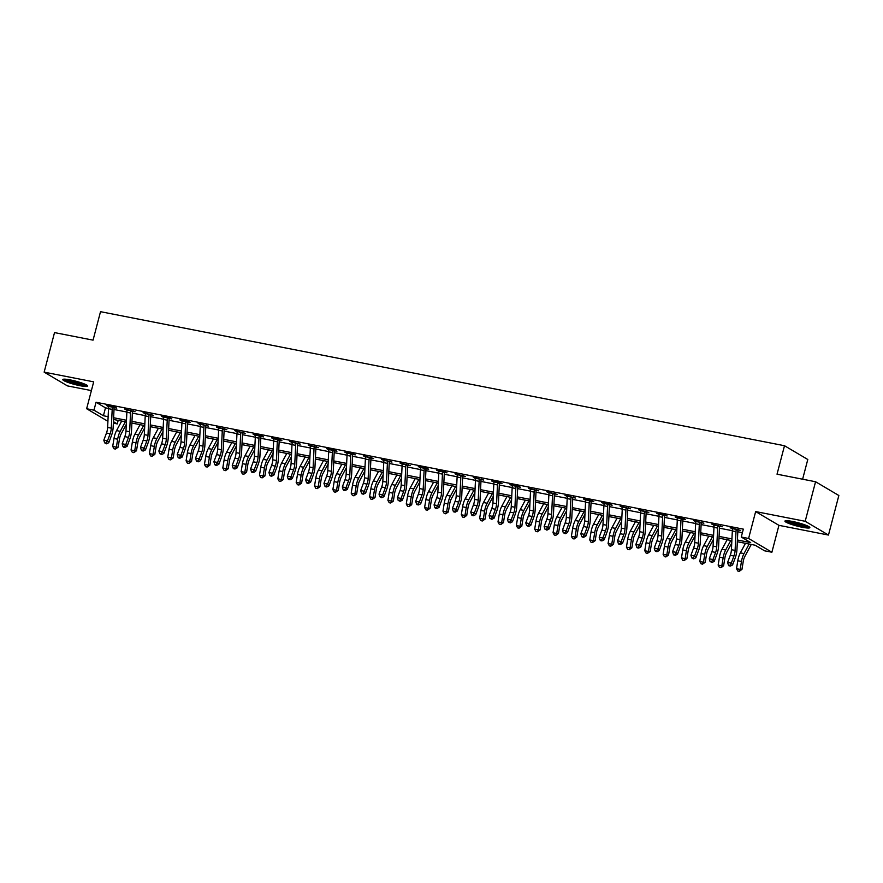 <?xml version="1.0" encoding="UTF-8"?>
<svg xmlns="http://www.w3.org/2000/svg" width="883" height="883" viewBox="0 0 883 883"><rect width="100%" height="100%" fill="white"/><g stroke="black" fill="none" stroke-linecap="round" stroke-linejoin="round"><path stroke-width="1.32" d="M80.154 385.728A12.87 1.722 -165.3 0 0 87.693 386.092A12.87 1.722 -165.3 0 0 70.331 379.922A12.87 1.722 -165.3 0 0 62.792 379.558A12.87 1.722 -165.3 0 0 80.154 385.728M802.294 527.261A12.87 1.722 -165.3 0 0 809.832 527.626A12.87 1.722 -165.3 0 0 792.47 521.456A12.87 1.722 -165.3 0 0 784.932 521.091A12.87 1.722 -165.3 0 0 802.294 527.261M118.19 420.385L117.262 423.928L113.355 423.167M802.614 479.215L807.79 459.491L784.501 445.727L100.519 311.677L93.057 340.143L54.525 332.593L44.15 372.14L67.439 385.893L91.391 390.595M784.501 445.727L777.029 474.193L815.561 481.743L838.85 495.506L828.475 535.054L805.186 521.29L755.649 511.577L748.596 538.464L771.885 552.228L764.546 550.793L755.108 545.208L737.338 541.732M755.649 511.577L778.938 525.341L828.475 535.054M778.938 525.341L771.885 552.228M815.561 481.743L805.186 521.29M737.415 540.01L750.693 542.604L741.256 537.03L743.331 529.127L96.048 402.262L105.485 407.847L108.532 408.443M114.017 409.513L126.887 412.03M132.362 413.112L145.231 415.628M150.706 416.699L163.576 419.226M169.05 420.297L181.92 422.825M187.406 423.895L200.275 426.423M205.75 427.493L218.62 430.01M224.094 431.092L236.964 433.608M242.439 434.679L255.308 437.206M260.794 438.277L273.664 440.805M279.138 441.875L292.008 444.392M297.483 445.474L310.352 447.99M315.827 449.061L328.697 451.588M334.182 452.659L347.052 455.186M352.527 456.257L365.396 458.785M370.871 459.855L383.741 462.372M389.215 463.454L402.085 465.97M407.571 467.041L420.44 469.568M425.915 470.639L438.785 473.167M444.259 474.237L457.129 476.754M462.604 477.835L475.473 480.352M480.959 481.423L493.829 483.95M499.303 485.021L512.173 487.548M517.648 488.619L530.517 491.147M535.992 492.217L548.862 494.734M554.347 495.816L567.217 498.332M572.692 499.403L585.561 501.93M591.036 503.001L603.906 505.529M609.38 506.599L622.25 509.116M627.736 510.197L640.605 512.714M646.08 513.785L658.95 516.312M664.424 517.383L677.294 519.91M682.769 520.981L695.638 523.509M701.124 524.579L713.994 527.096M719.468 528.177L732.338 530.694M737.813 531.765L742.404 532.67M738.541 529.359L738.166 529.91L740.561 530.385L730.175 527.725L732.603 528.818M720.197 525.771L719.811 526.312L722.206 526.787L711.83 524.127L714.259 525.23M701.842 522.173L701.466 522.714L703.861 523.189L693.486 520.529L695.914 521.632M683.497 518.575L683.122 519.127L685.517 519.59L683.939 518.663L675.131 516.941L677.559 518.034M665.153 514.977L664.778 515.529L667.173 515.992L665.594 515.065L656.786 513.343L659.215 514.436M646.809 511.389L646.422 511.93L648.817 512.405L638.442 509.745L640.87 510.838M628.453 507.791L628.078 508.332L630.473 508.807L620.098 506.147L622.526 507.25M610.109 504.193L609.734 504.745L612.129 505.208L610.55 504.281L601.742 502.548L604.171 503.652M591.765 500.595L591.389 501.147L593.784 501.61L592.206 500.683L583.398 498.961L585.826 500.054M573.42 496.997L573.034 497.548L575.429 498.023L565.054 495.363L567.482 496.456M555.065 493.409L554.69 493.95L557.085 494.425L546.709 491.765L549.138 492.869M536.721 489.811L536.345 490.352L538.74 490.827L528.354 488.167L530.782 489.27M518.376 486.213L518.001 486.765L520.396 487.228L518.818 486.301L510.01 484.579L512.438 485.672M500.032 482.615L499.646 483.167L502.041 483.63L500.473 482.703L491.665 480.981L494.094 482.074M481.676 479.028L481.301 479.568L483.696 480.043L473.321 477.383L475.749 478.476M463.332 475.429L462.957 475.97L465.352 476.445L454.966 473.785L457.394 474.888M444.988 471.831L444.613 472.383L447.008 472.846L445.429 471.919L436.621 470.186L439.05 471.29M426.644 468.233L426.257 468.785L428.652 469.248L427.085 468.321L418.277 466.599L420.705 467.692M408.288 464.635L407.913 465.186L410.308 465.661L399.933 463.001L402.361 464.094M389.944 461.047L389.569 461.588L391.964 462.063L381.577 459.403L384.006 460.507M371.6 457.449L371.224 457.99L373.619 458.465L363.233 455.805L365.661 456.908M353.255 453.851L352.869 454.403L355.264 454.866L353.697 453.939L344.889 452.217L347.317 453.31M334.9 450.253L334.525 450.805L336.92 451.268L335.352 450.341L326.544 448.619L328.973 449.712M316.555 446.666L316.18 447.206L318.575 447.681L308.189 445.021L310.617 446.114M298.211 443.067L297.836 443.608L300.231 444.083L289.845 441.423L292.273 442.526M279.867 439.469L279.481 440.021L281.876 440.485L280.308 439.557L271.5 437.825L273.929 438.928M261.511 435.871L261.136 436.423L263.531 436.886L261.964 435.959L253.156 434.237L255.584 435.33M243.167 432.273L242.792 432.825L245.187 433.299L234.801 430.639L237.229 431.732M224.823 428.685L224.448 429.226L226.843 429.701L216.456 427.041L218.885 428.145M206.479 425.087L206.092 425.628L208.487 426.103L198.112 423.443L200.54 424.546M188.123 421.489L187.748 422.041L190.143 422.504L188.576 421.577L179.768 419.855L182.196 420.948M169.779 417.891L169.404 418.443L171.799 418.906L170.22 417.979L161.412 416.257L163.841 417.35M151.434 414.304L151.059 414.844L153.454 415.319L143.068 412.659L145.496 413.752M133.09 410.705L132.704 411.246L135.099 411.721L124.724 409.061L127.152 410.165M114.735 407.107L114.36 407.659L116.755 408.123L115.187 407.195L106.379 405.463L108.808 406.566M107.914 421.312L86.633 408.73L93.686 381.842L44.15 372.14M86.633 408.73L93.973 410.176L103.41 415.75L108.134 416.677M96.048 402.262L93.973 410.176M741.256 537.03L748.596 538.464M113.432 421.666L117.262 423.928M731.852 540.661L718.994 538.133M713.508 537.063L700.638 534.535M695.164 533.464L682.294 530.937M676.82 529.866L663.95 527.35M658.464 526.268L645.605 523.751M640.12 522.681L627.25 520.153M621.775 519.083L608.906 516.555M603.431 515.484L590.561 512.968M585.076 511.886L572.217 509.37M566.731 508.299L553.862 505.771M548.387 504.701L535.517 502.173M530.043 501.103L517.173 498.575M511.687 497.504L498.829 494.988M493.343 493.906L480.473 491.389M474.999 490.319L462.129 487.791M456.654 486.721L443.785 484.193M438.299 483.122L425.44 480.606M419.955 479.524L407.085 477.008M401.61 475.937L388.741 473.409M383.266 472.339L370.396 469.811M364.911 468.741L352.052 466.213M346.566 465.142L333.697 462.626M328.222 461.544L315.352 459.028M309.878 457.957L297.008 455.429M291.522 454.359L278.664 451.831M273.178 450.76L260.308 448.244M254.834 447.162L241.964 444.646M236.489 443.564L223.62 441.047M218.134 439.977L205.275 437.449M199.79 436.379L186.92 433.851M181.445 432.78L168.576 430.264M163.101 429.182L150.231 426.666M144.746 425.595L131.887 423.067M126.401 421.997L113.532 419.469M113.62 417.747L126.49 420.275M131.964 421.346L144.834 423.862M150.309 424.944L163.178 427.46M168.664 428.542L181.523 431.059M187.008 432.129L199.878 434.657M205.353 435.727L218.222 438.255M223.697 439.326L236.567 441.842M242.052 442.924L254.911 445.44M260.397 446.511L273.266 449.039M278.741 450.109L291.611 452.637M297.085 453.707L309.955 456.224M315.441 457.306L328.299 459.822M333.785 460.904L346.655 463.42M352.129 464.491L364.999 467.019M370.474 468.089L383.343 470.617M388.829 471.688L401.688 474.204M407.173 475.286L420.043 477.802M425.518 478.873L438.387 481.401M443.862 482.471L456.732 484.999M462.217 486.069L475.076 488.586M480.562 489.668L493.431 492.184M498.906 493.266L511.776 495.782M517.25 496.853L530.12 499.381M535.606 500.451L548.464 502.979M553.95 504.05L566.82 506.566M572.294 507.648L585.164 510.164M590.639 511.235L603.508 513.763M608.994 514.833L621.853 517.361M627.338 518.431L640.208 520.948M645.683 522.03L658.552 524.546M664.027 525.628L676.897 528.144M682.382 529.215L695.241 531.743M700.727 532.813L713.596 535.341M719.071 536.411L731.941 538.928M105.485 407.847L103.41 415.75M731.908 528.067L731.753 528.652M713.552 524.469L713.398 525.054M695.208 520.871L695.053 521.467M676.864 517.272L676.709 517.868M658.519 513.685L658.365 514.27M640.164 510.087L640.009 510.672M621.82 506.489L621.665 507.085M603.475 502.891L603.321 503.487M585.131 499.292L584.976 499.888M566.776 495.705L566.621 496.29M548.431 492.107L548.277 492.692M530.087 488.509L529.932 489.105M511.743 484.91L511.588 485.507M493.387 481.323L493.233 481.908M475.043 477.725L474.888 478.31M456.699 474.127L456.544 474.712M438.354 470.529L438.2 471.125M419.999 466.93L419.844 467.526M401.655 463.343L401.5 463.928M383.31 459.745L383.156 460.33M364.966 456.147L364.811 456.743M346.611 452.549L346.456 453.145M328.266 448.961L328.112 449.546M309.922 445.363L309.767 445.948M291.578 441.765L291.423 442.35M273.222 438.167L273.068 438.763M254.878 434.568L254.723 435.164M236.534 430.981L236.379 431.566M218.189 427.383L218.035 427.968M199.834 423.785L199.679 424.381M181.49 420.187L181.335 420.783M163.145 416.588L162.991 417.184M144.801 413.001L144.646 413.586M126.446 409.403L126.291 409.988M108.101 405.805L107.947 406.401M735.097 550.418A8.245 3.488 -78.9 0 1 733.95 556.014L731.29 563.144L732.592 564.932L735.252 557.791A12.373 5.232 101.1 0 0 736.963 549.403L737.868 530.65A1.645 0.695 -78.9 0 1 737.89 530.363L736.301 529.414A5.773 2.439 101.1 0 0 735.992 531.665L735.097 550.418L731.422 549.701A8.245 3.488 -78.9 0 1 730.285 555.286L727.614 562.427L731.29 563.144L729.866 565.363L728.398 565.076L728.928 565.782L730.396 566.069L729.866 565.363M736.301 529.414L732.625 528.696A5.773 2.439 101.1 0 0 732.327 530.948L731.422 549.701M730.396 566.069L732.592 564.932M727.614 562.427L728.398 565.076M751.256 544.458L744.943 556.235A8.245 3.488 101.1 0 0 743.232 561.5L741.941 569.436L739.259 571.312L737.791 571.025L736.51 568.685L737.802 560.749A12.373 5.232 -78.9 0 1 740.351 552.857L745.473 543.321M736.51 568.685L740.175 569.414L741.466 561.467A12.373 5.232 -78.9 0 1 744.027 553.575L749.148 544.038M739.259 571.312L740.175 569.414L741.941 569.436M716.742 546.82A8.245 3.488 -78.9 0 1 715.605 552.416L712.945 559.546L714.248 561.334L716.908 554.193A12.373 5.232 101.1 0 0 718.619 545.804L719.524 527.063A1.645 0.695 -78.9 0 1 719.546 526.765L717.956 525.815A5.773 2.439 101.1 0 0 717.647 528.067L716.742 546.82L713.078 546.102A8.245 3.488 -78.9 0 1 711.93 551.698L709.27 558.829L712.945 559.546L711.521 561.765L710.053 561.478L712.04 562.482L711.521 561.765M717.956 525.815L714.281 525.098A5.773 2.439 101.1 0 0 713.972 527.35L713.078 546.102M712.04 562.482L714.248 561.334M709.27 558.829L710.053 561.478M698.398 543.222A8.245 3.488 -78.9 0 1 697.25 548.818L694.59 555.948L695.892 557.736L698.563 550.606A12.373 5.232 101.1 0 0 700.274 542.217L701.168 523.464A1.645 0.695 -78.9 0 1 701.201 523.166L699.601 522.228A5.773 2.439 101.1 0 0 699.303 524.469L698.398 543.222L694.733 542.504A8.245 3.488 -78.9 0 1 693.585 548.1L690.925 555.23L694.59 555.948L693.177 558.166L691.709 557.879L693.696 558.884L693.177 558.166M699.601 522.228L695.936 521.511A5.773 2.439 101.1 0 0 695.627 523.751L694.733 542.504M693.696 558.884L695.892 557.736M690.925 555.23L691.709 557.879M680.053 539.634A8.245 3.488 -78.9 0 1 678.906 545.219L676.246 552.361L677.548 554.138L680.208 547.007A12.373 5.232 101.1 0 0 681.93 538.619L682.824 519.866A1.645 0.695 -78.9 0 1 682.857 519.568L681.257 518.63A5.773 2.439 101.1 0 0 680.948 520.882L680.053 539.634L676.378 538.906A8.245 3.488 -78.9 0 1 675.241 544.502L672.581 551.632L676.246 552.361L674.833 554.568L673.365 554.281L673.884 554.999L675.352 555.286L674.833 554.568M681.257 518.63L677.592 517.913A5.773 2.439 101.1 0 0 677.283 520.153L676.378 538.906M675.352 555.286L677.548 554.138M672.581 551.632L673.365 554.281M731.742 543.045L726.588 552.637A8.245 3.488 101.1 0 0 724.888 557.901L723.596 565.837L720.914 567.714L719.446 567.427L718.155 565.098L719.457 557.151A12.373 5.232 -78.9 0 1 722.007 549.259L727.128 539.734M718.155 565.098L721.83 565.815L723.122 557.868A12.373 5.232 -78.9 0 1 725.683 549.977L730.793 540.451M720.914 567.714L721.83 565.815L723.596 565.837M713.398 539.447L708.243 549.038A8.245 3.488 101.1 0 0 706.543 554.303L705.241 562.25L702.57 564.127L701.102 563.84L699.811 561.5L701.102 553.553A12.373 5.232 -78.9 0 1 703.663 545.661L708.784 536.136M699.811 561.5L703.475 562.217L704.777 554.27A12.373 5.232 -78.9 0 1 707.327 546.378L712.449 536.853M702.57 564.127L703.475 562.217L705.241 562.25M695.042 535.849L689.899 545.451A8.245 3.488 101.1 0 0 688.188 550.705L686.897 558.652L684.215 560.528L682.747 560.241L681.466 557.901L682.758 549.954A12.373 5.232 -78.9 0 1 685.318 542.074L690.429 532.537M681.466 557.901L685.131 558.619L686.422 550.683A12.373 5.232 -78.9 0 1 688.983 542.791L694.104 533.255M684.215 560.528L685.131 558.619L686.897 558.652M661.709 536.036A8.245 3.488 -78.9 0 1 660.561 541.621L657.901 548.762L659.204 550.551L661.864 543.409A12.373 5.232 101.1 0 0 663.575 535.021L664.48 516.268A1.645 0.695 -78.9 0 1 664.502 515.97L662.912 515.032A5.773 2.439 101.1 0 0 662.603 517.283L661.709 536.036L658.034 535.319A8.245 3.488 -78.9 0 1 656.897 540.904L654.226 548.045L657.901 548.762L656.477 550.981L655.009 550.694L655.539 551.4L657.007 551.687L656.477 550.981M662.912 515.032L659.237 514.314A5.773 2.439 101.1 0 0 658.939 516.566L658.034 535.319M657.007 551.687L659.204 550.551M654.226 548.045L655.009 550.694M676.698 532.261L671.555 541.853A8.245 3.488 101.1 0 0 669.844 547.107L668.552 555.054L665.87 556.93L664.402 556.643L663.122 554.303L664.413 546.367A12.373 5.232 -78.9 0 1 666.963 538.475L672.084 528.939M663.122 554.303L666.786 555.021L668.078 547.085A12.373 5.232 -78.9 0 1 670.639 539.193L675.76 529.657M665.87 556.93L666.786 555.021L668.552 555.054M786.08 520.705A12.792 1.711 -165.3 0 0 797.283 524.745A12.792 1.711 -165.3 0 0 809.027 526.721M808.066 526.191A11.137 1.49 14.7 0 1 797.338 524.535A11.137 1.49 14.7 0 1 787.183 520.705M789.645 520.97A10.309 1.38 -165.3 0 0 805.782 525.208M85.916 384.657A11.137 1.49 14.7 0 1 79.823 384.072A11.137 1.49 14.7 0 1 65.044 379.182M67.505 379.436A10.309 1.38 -165.3 0 0 79.713 383.101A10.309 1.38 -165.3 0 0 83.642 383.675M63.94 379.171A12.792 1.711 -165.3 0 0 80.452 384.447A12.792 1.711 -165.3 0 0 86.887 385.187M643.354 532.438A8.245 3.488 -78.9 0 1 642.217 538.034L639.557 545.164L640.859 546.952L643.519 539.811A12.373 5.232 101.1 0 0 645.23 531.423L646.135 512.67A1.645 0.695 -78.9 0 1 646.157 512.383L644.568 511.434A5.773 2.439 101.1 0 0 644.259 513.685L643.354 532.438L639.689 531.721A8.245 3.488 -78.9 0 1 638.541 537.306L635.881 544.447L639.557 545.164L638.133 547.383L636.665 547.096L637.184 547.813L638.652 548.1L638.133 547.383M644.568 511.434L640.892 510.716A5.773 2.439 101.1 0 0 640.583 512.968L639.689 531.721M638.652 548.1L640.859 546.952M635.881 544.447L636.665 547.096M658.354 528.663L653.199 538.255A8.245 3.488 101.1 0 0 651.499 543.52L650.208 551.456L647.526 553.332L646.058 553.045L644.767 550.716L646.069 542.769A12.373 5.232 -78.9 0 1 648.619 534.877L653.74 525.341M644.767 550.716L648.442 551.433L649.733 543.486A12.373 5.232 -78.9 0 1 652.294 535.595L657.405 526.069M647.526 553.332L648.442 551.433L650.208 551.456M625.009 528.84A8.245 3.488 -78.9 0 1 623.862 534.436L621.202 541.566L622.504 543.354L625.175 536.224A12.373 5.232 101.1 0 0 626.886 527.835L627.78 509.083A1.645 0.695 -78.9 0 1 627.813 508.785L626.213 507.846A5.773 2.439 101.1 0 0 625.915 510.087L625.009 528.84L621.345 528.122A8.245 3.488 -78.9 0 1 620.197 533.718L617.537 540.849L621.202 541.566L619.789 543.785L618.321 543.498L618.84 544.215L620.308 544.502L619.789 543.785M626.213 507.846L622.548 507.118A5.773 2.439 101.1 0 0 622.239 509.37L621.345 528.122M620.308 544.502L622.504 543.354M617.537 540.849L618.321 543.498M640.009 525.065L634.855 534.656A8.245 3.488 101.1 0 0 633.155 539.921L631.853 547.857L629.182 549.734L627.714 549.447L626.422 547.118L627.714 539.171A12.373 5.232 -78.9 0 1 630.274 531.279L635.396 521.754M626.422 547.118L630.087 547.835L631.389 539.888A12.373 5.232 -78.9 0 1 633.939 531.996L639.06 522.471M629.182 549.734L630.087 547.835L631.853 547.857M606.665 525.242A8.245 3.488 -78.9 0 1 605.517 530.838L602.857 537.968L604.16 539.756L606.82 532.626A12.373 5.232 101.1 0 0 608.542 524.237L609.436 505.484A1.645 0.695 -78.9 0 1 609.469 505.186L607.868 504.248A5.773 2.439 101.1 0 0 607.559 506.489L606.665 525.242L602.99 524.524A8.245 3.488 -78.9 0 1 601.853 530.12L599.193 537.25L602.857 537.968L601.444 540.186L599.976 539.899L600.495 540.617L601.963 540.904L601.444 540.186M607.868 504.248L604.204 503.531A5.773 2.439 101.1 0 0 603.895 505.771L602.99 524.524M601.963 540.904L604.16 539.756M599.193 537.25L599.976 539.899M621.654 521.467L616.511 531.058A8.245 3.488 101.1 0 0 614.8 536.323L613.508 544.27L610.826 546.147L609.358 545.86L608.078 543.52L609.369 535.573A12.373 5.232 -78.9 0 1 611.93 527.681L617.04 518.155M608.078 543.52L611.742 544.237L613.034 536.301A12.373 5.232 -78.9 0 1 615.594 528.409L620.716 518.873M610.826 546.147L611.742 544.237L613.508 544.27M588.321 521.654A8.245 3.488 -78.9 0 1 587.173 527.239L584.513 534.381L585.815 536.158L588.475 529.027A12.373 5.232 101.1 0 0 590.186 520.639L591.091 501.886A1.645 0.695 -78.9 0 1 591.113 501.588L589.524 500.65A5.773 2.439 101.1 0 0 589.215 502.902L588.321 521.654L584.645 520.926A8.245 3.488 -78.9 0 1 583.508 526.522L580.837 533.663L584.513 534.381L583.089 536.599L581.621 536.301L582.151 537.019L583.619 537.306L583.089 536.599M589.524 500.65L585.848 499.933A5.773 2.439 101.1 0 0 585.55 502.184L584.645 520.926M583.619 537.306L585.815 536.158M580.837 533.663L581.621 536.301M603.31 517.868L598.166 527.471A8.245 3.488 101.1 0 0 596.455 532.725L595.164 540.672L592.482 542.548L591.014 542.261L589.734 539.921L591.025 531.985A12.373 5.232 -78.9 0 1 593.575 524.094L598.696 514.557M589.734 539.921L593.398 540.639L594.689 532.703A12.373 5.232 -78.9 0 1 597.25 524.811L602.372 515.275M592.482 542.548L593.398 540.639L595.164 540.672M569.965 518.056A8.245 3.488 -78.9 0 1 568.829 523.652L566.169 530.782L567.471 532.57L570.131 525.429A12.373 5.232 101.1 0 0 571.842 517.041L572.747 498.288A1.645 0.695 -78.9 0 1 572.769 498.001L571.18 497.052A5.773 2.439 101.1 0 0 570.871 499.303L569.965 518.056L566.301 517.339A8.245 3.488 -78.9 0 1 565.153 522.924L562.493 530.065L566.169 530.782L564.745 533.001L563.277 532.714L565.263 533.707L564.745 533.001M571.18 497.052L567.504 496.334A5.773 2.439 101.1 0 0 567.195 498.586L566.301 517.339M565.263 533.707L567.471 532.57M562.493 530.065L563.277 532.714M584.965 514.281L579.811 523.873A8.245 3.488 101.1 0 0 578.111 529.138L576.82 537.074L574.138 538.95L572.67 538.663L571.378 536.323L572.681 528.387A12.373 5.232 -78.9 0 1 575.23 520.495L580.352 510.959M571.378 536.323L575.054 537.052L576.345 529.105A12.373 5.232 -78.9 0 1 578.906 521.213L584.016 511.676M574.138 538.95L575.054 537.052L576.82 537.074M551.621 514.458A8.245 3.488 -78.9 0 1 550.473 520.054L547.813 527.184L549.116 528.972L551.787 521.831A12.373 5.232 101.1 0 0 553.498 513.442L554.392 494.69A1.645 0.695 -78.9 0 1 554.425 494.403L552.824 493.454A5.773 2.439 101.1 0 0 552.526 495.705L551.621 514.458L547.957 513.74A8.245 3.488 -78.9 0 1 546.809 519.336L544.149 526.467L547.813 527.184L546.4 529.403L544.932 529.116L546.919 530.12L546.4 529.403M552.824 493.454L549.16 492.736A5.773 2.439 101.1 0 0 548.851 494.988L547.957 513.74M546.919 530.12L549.116 528.972M544.149 526.467L544.932 529.116M566.621 510.683L561.467 520.275A8.245 3.488 101.1 0 0 559.767 525.54L558.464 533.475L555.793 535.352L554.325 535.065L553.034 532.736L554.325 524.789A12.373 5.232 -78.9 0 1 556.886 516.897L562.007 507.372M553.034 532.736L556.709 533.453L558.001 525.506A12.373 5.232 -78.9 0 1 560.55 517.615L565.672 508.089M555.793 535.352L556.709 533.453L558.464 533.475M533.277 510.86A8.245 3.488 -78.9 0 1 532.129 516.456L529.469 523.586L530.771 525.374L533.431 518.244A12.373 5.232 101.1 0 0 535.153 509.855L536.047 491.103A1.645 0.695 -78.9 0 1 536.08 490.805L534.48 489.866A5.773 2.439 101.1 0 0 534.171 492.107L533.277 510.86L529.601 510.142A8.245 3.488 -78.9 0 1 528.464 515.738L525.804 522.868L529.469 523.586L528.056 525.804L526.588 525.517L528.575 526.522L528.056 525.804M534.48 489.866L530.815 489.149A5.773 2.439 101.1 0 0 530.506 491.389L529.601 510.142M528.575 526.522L530.771 525.374M525.804 522.868L526.588 525.517M548.266 507.085L543.122 516.676A8.245 3.488 101.1 0 0 541.411 521.941L540.12 529.888L537.438 531.765L535.97 531.467L534.69 529.138L535.981 521.191A12.373 5.232 -78.9 0 1 538.542 513.299L543.652 503.774M534.69 529.138L538.354 529.855L539.645 521.908A12.373 5.232 -78.9 0 1 542.206 514.016L547.328 504.491M537.438 531.765L538.354 529.855L540.12 529.888M514.932 507.272A8.245 3.488 -78.9 0 1 513.785 512.857L511.125 519.999L512.427 521.776L515.087 514.646A12.373 5.232 101.1 0 0 516.798 506.257L517.703 487.504A1.645 0.695 -78.9 0 1 517.725 487.206L516.136 486.268A5.773 2.439 101.1 0 0 515.827 488.52L514.932 507.272L511.257 506.544A8.245 3.488 -78.9 0 1 510.12 512.14L507.449 519.27L511.125 519.999L509.701 522.206L508.233 521.919L510.231 522.924L509.701 522.206M516.136 486.268L512.46 485.551A5.773 2.439 101.1 0 0 512.162 487.791L511.257 506.544M510.231 522.924L512.427 521.776M507.449 519.27L508.233 521.919M529.921 503.487L524.778 513.089A8.245 3.488 101.1 0 0 523.067 518.343L521.776 526.29L519.094 528.166L517.626 527.879L516.345 525.54L517.637 517.593A12.373 5.232 -78.9 0 1 520.186 509.712L525.308 500.175M516.345 525.54L520.01 526.257L521.301 518.321A12.373 5.232 -78.9 0 1 523.862 510.429L528.983 500.893M519.094 528.166L520.01 526.257L521.776 526.29M496.577 503.674A8.245 3.488 -78.9 0 1 495.44 509.259L492.78 516.4L494.083 518.189L496.743 511.047A12.373 5.232 101.1 0 0 498.454 502.659L499.359 483.906A1.645 0.695 -78.9 0 1 499.381 483.608L497.791 482.67A5.773 2.439 101.1 0 0 497.482 484.922L496.577 503.674L492.913 502.957A8.245 3.488 -78.9 0 1 491.765 508.542L489.105 515.683L492.78 516.4L491.356 518.619L489.888 518.332L491.875 519.325L491.356 518.619M497.791 482.67L494.116 481.952A5.773 2.439 101.1 0 0 493.807 484.204L492.913 502.957M491.875 519.325L494.083 518.189M489.105 515.683L489.888 518.332M511.577 499.899L506.423 509.491A8.245 3.488 101.1 0 0 504.723 514.745L503.431 522.692L500.749 524.568L499.281 524.281L497.99 521.941L499.292 514.005A12.373 5.232 -78.9 0 1 501.842 506.114L506.963 496.577M497.99 521.941L501.665 522.659L502.957 514.723A12.373 5.232 -78.9 0 1 505.517 506.831L510.628 497.295M500.749 524.568L501.665 522.659L503.431 522.692M478.233 500.076A8.245 3.488 -78.9 0 1 477.085 505.672L474.425 512.802L475.727 514.59L478.398 507.449A12.373 5.232 101.1 0 0 480.109 499.061L481.003 480.308A1.645 0.695 -78.9 0 1 481.036 480.021L479.436 479.072A5.773 2.439 101.1 0 0 479.138 481.323L478.233 500.076L474.568 499.359A8.245 3.488 -78.9 0 1 473.42 504.944L470.76 512.085L474.425 512.802L473.012 515.021L471.544 514.734L472.063 515.451L473.531 515.738L473.012 515.021M479.436 479.072L475.771 478.354A5.773 2.439 101.1 0 0 475.462 480.606L474.568 499.359M473.531 515.738L475.727 514.59M470.76 512.085L471.544 514.734M493.233 496.301L488.078 505.893A8.245 3.488 101.1 0 0 486.378 511.158L485.076 519.094L482.405 520.97L480.937 520.683L479.646 518.343L480.937 510.407A12.373 5.232 -78.9 0 1 483.498 502.515L488.619 492.979M479.646 518.343L483.321 519.072L484.612 511.125A12.373 5.232 -78.9 0 1 487.162 503.233L492.284 493.707M482.405 520.97L483.321 519.072L485.076 519.094M459.888 496.478A8.245 3.488 -78.9 0 1 458.741 502.074L456.081 509.204L457.383 510.992L460.043 503.862A12.373 5.232 101.1 0 0 461.765 495.473L462.659 476.721A1.645 0.695 -78.9 0 1 462.692 476.423L461.092 475.484A5.773 2.439 101.1 0 0 460.783 477.725L459.888 496.478L456.213 495.76A8.245 3.488 -78.9 0 1 455.076 501.356L452.416 508.487L456.081 509.204L454.668 511.423L453.2 511.136L453.719 511.853L455.186 512.14L454.668 511.423M461.092 475.484L457.427 474.756A5.773 2.439 101.1 0 0 457.118 477.008L456.213 495.76M455.186 512.14L457.383 510.992M452.416 508.487L453.2 511.136M474.877 492.703L469.734 502.295A8.245 3.488 101.1 0 0 468.023 507.559L466.732 515.495L464.05 517.372L462.582 517.085L461.301 514.756L462.593 506.809A12.373 5.232 -78.9 0 1 465.153 498.917L470.264 489.392M461.301 514.756L464.966 515.473L466.257 507.526A12.373 5.232 -78.9 0 1 468.818 499.635L473.939 490.109M464.05 517.372L464.966 515.473L466.732 515.495M441.544 492.88A8.245 3.488 -78.9 0 1 440.396 498.476L437.736 505.606L439.039 507.394L441.699 500.264A12.373 5.232 101.1 0 0 443.409 491.875L444.315 473.122A1.645 0.695 -78.9 0 1 444.337 472.824L442.747 471.886A5.773 2.439 101.1 0 0 442.438 474.127L441.544 492.88L437.869 492.162A8.245 3.488 -78.9 0 1 436.732 497.758L434.061 504.888L437.736 505.606L436.312 507.824L434.844 507.537L435.374 508.255L436.842 508.542L436.312 507.824M442.747 471.886L439.072 471.169A5.773 2.439 101.1 0 0 438.774 473.409L437.869 492.162M436.842 508.542L439.039 507.394M434.061 504.888L434.844 507.537M456.533 489.105L451.39 498.696A8.245 3.488 101.1 0 0 449.679 503.961L448.387 511.908L445.705 513.785L444.237 513.498L442.957 511.158L444.248 503.211A12.373 5.232 -78.9 0 1 446.798 495.319L451.919 485.793M442.957 511.158L446.621 511.875L447.913 503.939A12.373 5.232 -78.9 0 1 450.473 496.047L455.595 486.511M445.705 513.785L446.621 511.875L448.387 511.908M423.189 489.292A8.245 3.488 -78.9 0 1 422.052 494.877L419.392 502.019L420.694 503.796L423.354 496.665A12.373 5.232 101.1 0 0 425.065 488.277L425.97 469.524A1.645 0.695 -78.9 0 1 425.992 469.226L424.403 468.288A5.773 2.439 101.1 0 0 424.094 470.54L423.189 489.292L419.524 488.564A8.245 3.488 -78.9 0 1 418.376 494.16L415.716 501.301L419.392 502.019L417.968 504.237L416.5 503.939L417.019 504.657L418.487 504.944L417.968 504.237M424.403 468.288L420.727 467.571A5.773 2.439 101.1 0 0 420.418 469.822L419.524 488.564M418.487 504.944L420.694 503.796M415.716 501.301L416.5 503.939M438.189 485.507L433.034 495.109A8.245 3.488 101.1 0 0 431.334 500.363L430.043 508.31L427.361 510.186L425.893 509.899L424.602 507.559L425.904 499.623A12.373 5.232 -78.9 0 1 428.454 491.732L433.575 482.195M424.602 507.559L428.277 508.277L429.568 500.341A12.373 5.232 -78.9 0 1 432.129 492.449L437.24 482.913M427.361 510.186L428.277 508.277L430.043 508.31M404.844 485.694A8.245 3.488 -78.9 0 1 403.697 491.29L401.037 498.42L402.339 500.208L405.01 493.067A12.373 5.232 101.1 0 0 406.721 484.679L407.615 465.926A1.645 0.695 -78.9 0 1 407.648 465.639L406.048 464.69A5.773 2.439 101.1 0 0 405.75 466.941L404.844 485.694L401.18 484.977A8.245 3.488 -78.9 0 1 400.032 490.562L397.372 497.703L401.037 498.42L399.624 500.639L398.156 500.352L400.142 501.345L399.624 500.639M406.048 464.69L402.383 463.972A5.773 2.439 101.1 0 0 402.074 466.224L401.18 484.977M400.142 501.345L402.339 500.208M397.372 497.703L398.156 500.352M419.844 481.919L414.69 491.511A8.245 3.488 101.1 0 0 412.99 496.765L411.688 504.712L409.017 506.588L407.549 506.301L406.257 503.961L407.549 496.025A12.373 5.232 -78.9 0 1 410.109 488.133L415.231 478.597M406.257 503.961L409.933 504.69L411.224 496.743A12.373 5.232 -78.9 0 1 413.774 488.851L418.895 479.314M409.017 506.588L409.933 504.69L411.688 504.712M386.5 482.096A8.245 3.488 -78.9 0 1 385.352 487.692L382.692 494.822L383.995 496.61L386.655 489.469A12.373 5.232 101.1 0 0 388.377 481.08L389.271 462.328A1.645 0.695 -78.9 0 1 389.304 462.041L387.703 461.092A5.773 2.439 101.1 0 0 387.394 463.343L386.5 482.096L382.825 481.378A8.245 3.488 -78.9 0 1 381.688 486.974L379.028 494.105L382.692 494.822L381.279 497.041L379.811 496.754L381.798 497.758L381.279 497.041M387.703 461.092L384.039 460.374A5.773 2.439 101.1 0 0 383.73 462.626L382.825 481.378M381.798 497.758L383.995 496.61M379.028 494.105L379.811 496.754M401.489 478.321L396.346 487.913A8.245 3.488 101.1 0 0 394.635 493.178L393.343 501.114L390.661 502.99L389.193 502.703L387.913 500.374L389.204 492.427A12.373 5.232 -78.9 0 1 391.765 484.535L396.875 475.01M387.913 500.374L391.577 501.091L392.869 493.144A12.373 5.232 -78.9 0 1 395.429 485.253L400.551 475.727M390.661 502.99L391.577 501.091L393.343 501.114M368.156 478.498A8.245 3.488 -78.9 0 1 367.008 484.094L364.348 491.224L365.65 493.012L368.31 485.882A12.373 5.232 101.1 0 0 370.021 477.493L370.926 458.741A1.645 0.695 -78.9 0 1 370.948 458.443L369.359 457.504A5.773 2.439 101.1 0 0 369.05 459.745L368.156 478.498L364.48 477.78A8.245 3.488 -78.9 0 1 363.343 483.376L360.672 490.506L364.348 491.224L362.924 493.442L361.456 493.156L361.986 493.873L363.454 494.16L362.924 493.442M369.359 457.504L365.683 456.787A5.773 2.439 101.1 0 0 365.385 459.028L364.48 477.78M363.454 494.16L365.65 493.012M360.672 490.506L361.456 493.156M383.145 474.723L378.001 484.314A8.245 3.488 101.1 0 0 376.29 489.579L374.999 497.526L372.317 499.403L370.849 499.105L369.569 496.776L370.86 488.829A12.373 5.232 -78.9 0 1 373.41 480.937L378.531 471.412M369.569 496.776L373.233 497.493L374.524 489.546A12.373 5.232 -78.9 0 1 377.085 481.654L382.207 472.129M372.317 499.403L373.233 497.493L374.999 497.526M349.8 474.899A8.245 3.488 -78.9 0 1 348.664 480.495L346.004 487.637L347.306 489.414L349.966 482.284A12.373 5.232 101.1 0 0 351.677 473.895L352.582 455.142A1.645 0.695 -78.9 0 1 352.604 454.844L351.015 453.906A5.773 2.439 101.1 0 0 350.706 456.158L349.8 474.899L346.136 474.182A8.245 3.488 -78.9 0 1 344.988 479.778L342.328 486.908L346.004 487.637L344.58 489.844L343.112 489.557L343.63 490.275L345.098 490.562L344.58 489.844M351.015 453.906L347.339 453.189A5.773 2.439 101.1 0 0 347.03 455.429L346.136 474.182M345.098 490.562L347.306 489.414M342.328 486.908L343.112 489.557M364.8 471.125L359.646 480.727A8.245 3.488 101.1 0 0 357.946 485.981L356.655 493.928L353.973 495.805L352.505 495.518L351.213 493.178L352.516 485.231A12.373 5.232 -78.9 0 1 355.065 477.35L360.187 467.813M351.213 493.178L354.889 493.895L356.18 485.959A12.373 5.232 -78.9 0 1 358.741 478.067L363.851 468.531M353.973 495.805L354.889 493.895L356.655 493.928M331.456 471.312A8.245 3.488 -78.9 0 1 330.308 476.897L327.648 484.039L328.951 485.827L331.622 478.685A12.373 5.232 101.1 0 0 333.332 470.297L334.227 451.544A1.645 0.695 -78.9 0 1 334.26 451.246L332.659 450.308A5.773 2.439 101.1 0 0 332.361 452.56L331.456 471.312L327.792 470.595A8.245 3.488 -78.9 0 1 326.644 476.18L323.984 483.321L327.648 484.039L326.235 486.257L324.767 485.97L325.286 486.676L326.754 486.963L326.235 486.257M332.659 450.308L328.995 449.59A5.773 2.439 101.1 0 0 328.686 451.842L327.792 470.595M326.754 486.963L328.951 485.827M323.984 483.321L324.767 485.97M346.456 467.537L341.302 477.129A8.245 3.488 101.1 0 0 339.602 482.383L338.299 490.33L335.628 492.206L334.16 491.919L332.869 489.579L334.16 481.643A12.373 5.232 -78.9 0 1 336.721 473.752L341.842 464.215M332.869 489.579L336.544 490.297L337.836 482.361A12.373 5.232 -78.9 0 1 340.385 474.469L345.507 464.933M335.628 492.206L336.544 490.297L338.299 490.33M313.112 467.714A8.245 3.488 -78.9 0 1 311.964 473.31L309.304 480.44L310.606 482.228L313.266 475.087A12.373 5.232 101.1 0 0 314.988 466.699L315.882 447.946A1.645 0.695 -78.9 0 1 315.915 447.659L314.315 446.71A5.773 2.439 101.1 0 0 314.006 448.961L313.112 467.714L309.436 466.997A8.245 3.488 -78.9 0 1 308.299 472.582L305.639 479.723L309.304 480.44L307.891 482.659L306.423 482.372L306.942 483.089L308.41 483.376L307.891 482.659M314.315 446.71L310.65 445.992A5.773 2.439 101.1 0 0 310.341 448.244L309.436 466.997M308.41 483.376L310.606 482.228M305.639 479.723L306.423 482.372M328.101 463.939L322.957 473.531A8.245 3.488 101.1 0 0 321.246 478.796L319.955 486.732L317.273 488.608L315.805 488.321L314.525 485.981L315.816 478.045A12.373 5.232 -78.9 0 1 318.377 470.153L323.487 460.617M314.525 485.981L318.189 486.71L319.48 478.763A12.373 5.232 -78.9 0 1 322.041 470.871L327.163 461.345M317.273 488.608L318.189 486.71L319.955 486.732M294.767 464.116A8.245 3.488 -78.9 0 1 293.62 469.712L290.96 476.842L292.262 478.63L294.922 471.5A12.373 5.232 101.1 0 0 296.633 463.111L297.538 444.359A1.645 0.695 -78.9 0 1 297.56 444.061L295.971 443.123A5.773 2.439 101.1 0 0 295.662 445.363L294.767 464.116L291.092 463.398A8.245 3.488 -78.9 0 1 289.955 468.994L287.284 476.125L290.96 476.842L289.536 479.061L288.068 478.774L288.598 479.491L290.066 479.778L289.536 479.061M295.971 443.123L292.295 442.394A5.773 2.439 101.1 0 0 291.997 444.646L291.092 463.398M290.066 479.778L292.262 478.63M287.284 476.125L288.068 478.774M309.756 460.341L304.613 469.933A8.245 3.488 101.1 0 0 302.902 475.197L301.611 483.133L298.929 485.01L297.461 484.723L296.18 482.394L297.472 474.447A12.373 5.232 -78.9 0 1 300.021 466.555L305.143 457.03M296.18 482.394L299.845 483.111L301.136 475.164A12.373 5.232 -78.9 0 1 303.697 467.273L308.818 457.747M298.929 485.01L299.845 483.111L301.611 483.133M276.412 460.518A8.245 3.488 -78.9 0 1 275.275 466.114L272.615 473.244L273.918 475.032L276.578 467.902A12.373 5.232 101.1 0 0 278.288 459.513L279.194 440.76A1.645 0.695 -78.9 0 1 279.216 440.462L277.626 439.524A5.773 2.439 101.1 0 0 277.317 441.765L276.412 460.518L272.748 459.8A8.245 3.488 -78.9 0 1 271.6 465.396L268.94 472.526L272.615 473.244L271.191 475.462L269.723 475.175L270.242 475.893L271.71 476.18L271.191 475.462M277.626 439.524L273.951 438.807A5.773 2.439 101.1 0 0 273.642 441.047L272.748 459.8M271.71 476.18L273.918 475.032M268.94 472.526L269.723 475.175M291.412 456.743L286.258 466.334A8.245 3.488 101.1 0 0 284.558 471.599L283.266 479.546L280.584 481.423L279.116 481.136L277.825 478.796L279.127 470.849A12.373 5.232 -78.9 0 1 281.677 462.957L286.798 453.432M277.825 478.796L281.5 479.513L282.792 471.577A12.373 5.232 -78.9 0 1 285.352 463.685L290.463 454.149M280.584 481.423L281.5 479.513L283.266 479.546M258.068 456.93A8.245 3.488 -78.9 0 1 256.92 462.515L254.26 469.657L255.562 471.434L258.233 464.303A12.373 5.232 101.1 0 0 259.944 455.915L260.838 437.162A1.645 0.695 -78.9 0 1 260.871 436.864L259.271 435.926A5.773 2.439 101.1 0 0 258.973 438.178L258.068 456.93L254.403 456.202A8.245 3.488 -78.9 0 1 253.255 461.798L250.595 468.939L254.26 469.657L252.847 471.875L251.379 471.577L251.898 472.295L253.366 472.582L252.847 471.875M259.271 435.926L255.606 435.209A5.773 2.439 101.1 0 0 255.297 437.46L254.403 456.202M253.366 472.582L255.562 471.434M250.595 468.939L251.379 471.577M273.068 453.145L267.913 462.747A8.245 3.488 101.1 0 0 266.213 468.001L264.911 475.948L262.24 477.824L260.772 477.537L259.481 475.197L260.772 467.262A12.373 5.232 -78.9 0 1 263.333 459.37L268.454 449.833M259.481 475.197L263.156 475.915L264.447 467.979A12.373 5.232 -78.9 0 1 266.997 460.087L272.119 450.551M262.24 477.824L263.156 475.915L264.911 475.948M239.723 453.332A8.245 3.488 -78.9 0 1 238.576 458.928L235.916 466.058L237.218 467.847L239.878 460.705A12.373 5.232 101.1 0 0 241.6 452.317L242.494 433.564A1.645 0.695 -78.9 0 1 242.527 433.277L240.927 432.328A5.773 2.439 101.1 0 0 240.618 434.579L239.723 453.332L236.048 452.615A8.245 3.488 -78.9 0 1 234.911 458.2L232.251 465.341L235.916 466.058L234.503 468.277L233.035 467.99L233.553 468.696L235.021 468.983L234.503 468.277M240.927 432.328L237.262 431.61A5.773 2.439 101.1 0 0 236.953 433.862L236.048 452.615M235.021 468.983L237.218 467.847M232.251 465.341L233.035 467.99M254.712 449.557L249.569 459.149A8.245 3.488 101.1 0 0 247.858 464.403L246.567 472.35L243.885 474.226L242.417 473.939L241.136 471.599L242.428 463.663A12.373 5.232 -78.9 0 1 244.988 455.771L250.099 446.235M241.136 471.599L244.801 472.328L246.092 464.381A12.373 5.232 -78.9 0 1 248.653 456.489L253.774 446.953M243.885 474.226L244.801 472.328L246.567 472.35M221.379 449.734A8.245 3.488 -78.9 0 1 220.231 455.33L217.571 462.46L218.874 464.248L221.534 457.107A12.373 5.232 101.1 0 0 223.244 448.719L224.15 429.966A1.645 0.695 -78.9 0 1 224.172 429.679L222.582 428.73A5.773 2.439 101.1 0 0 222.273 430.981L221.379 449.734L217.704 449.017A8.245 3.488 -78.9 0 1 216.567 454.613L213.896 461.743L217.571 462.46L216.147 464.679L214.679 464.392L215.209 465.109L216.677 465.396L216.147 464.679M222.582 428.73L218.907 428.012A5.773 2.439 101.1 0 0 218.609 430.264L217.704 449.017M216.677 465.396L218.874 464.248M213.896 461.743L214.679 464.392M236.368 445.959L231.225 455.551A8.245 3.488 101.1 0 0 229.514 460.816L228.222 468.752L225.54 470.628L224.072 470.341L222.792 468.012L224.083 460.065A12.373 5.232 -78.9 0 1 226.633 452.173L231.754 442.648M222.792 468.012L226.456 468.73L227.748 460.783A12.373 5.232 -78.9 0 1 230.308 452.891L235.43 443.365M225.54 470.628L226.456 468.73L228.222 468.752M203.024 446.136A8.245 3.488 -78.9 0 1 201.887 451.732L199.227 458.862L200.529 460.65L203.189 453.52A12.373 5.232 101.1 0 0 204.9 445.131L205.805 426.379A1.645 0.695 -78.9 0 1 205.827 426.081L204.238 425.142A5.773 2.439 101.1 0 0 203.929 427.383L203.024 446.136L199.359 445.418A8.245 3.488 -78.9 0 1 198.211 451.014L195.551 458.145L199.227 458.862L197.803 461.081L196.335 460.794L196.854 461.511L198.322 461.798L197.803 461.081M204.238 425.142L200.562 424.414A5.773 2.439 101.1 0 0 200.253 426.666L199.359 445.418M198.322 461.798L200.529 460.65M195.551 458.145L196.335 460.794M218.024 442.361L212.869 451.953A8.245 3.488 101.1 0 0 211.169 457.217L209.878 465.153L207.196 467.041L205.728 466.743L204.437 464.414L205.739 456.467A12.373 5.232 -78.9 0 1 208.289 448.575L213.41 439.05M204.437 464.414L208.112 465.131L209.403 457.184A12.373 5.232 -78.9 0 1 211.964 449.292L217.075 439.767M207.196 467.041L208.112 465.131L209.878 465.153M184.679 442.538A8.245 3.488 -78.9 0 1 183.532 448.134L180.872 455.275L182.174 457.052L184.845 449.922A12.373 5.232 101.1 0 0 186.556 441.533L187.45 422.78A1.645 0.695 -78.9 0 1 187.483 422.482L185.883 421.544A5.773 2.439 101.1 0 0 185.585 423.796L184.679 442.538L181.015 441.82A8.245 3.488 -78.9 0 1 179.867 447.416L177.207 454.546L180.872 455.275L179.459 457.482L177.991 457.195L178.509 457.913L179.977 458.2L179.459 457.482M185.883 421.544L182.218 420.827A5.773 2.439 101.1 0 0 181.909 423.067L181.015 441.82M179.977 458.2L182.174 457.052M177.207 454.546L177.991 457.195M199.679 438.763L194.525 448.354A8.245 3.488 101.1 0 0 192.825 453.619L191.523 461.566L188.852 463.443L187.384 463.156L186.092 460.816L187.384 452.869A12.373 5.232 -78.9 0 1 189.944 444.977L195.066 435.451M186.092 460.816L189.768 461.533L191.059 453.597A12.373 5.232 -78.9 0 1 193.609 445.705L198.73 436.169M188.852 463.443L189.768 461.533L191.523 461.566M166.335 438.95A8.245 3.488 -78.9 0 1 165.187 444.535L162.527 451.677L163.83 453.465L166.49 446.323A12.373 5.232 101.1 0 0 168.212 437.935L169.106 419.182A1.645 0.695 -78.9 0 1 169.139 418.884L167.538 417.946A5.773 2.439 101.1 0 0 167.229 420.198L166.335 438.95L162.66 438.233A8.245 3.488 -78.9 0 1 161.523 443.818L158.863 450.959L162.527 451.677L161.114 453.895L159.646 453.608L161.633 454.602L161.114 453.895M167.538 417.946L163.874 417.229A5.773 2.439 101.1 0 0 163.565 419.48L162.66 438.233M161.633 454.602L163.83 453.465M158.863 450.959L159.646 453.608M181.324 435.176L176.181 444.767A8.245 3.488 101.1 0 0 174.47 450.021L173.178 457.968L170.496 459.844L169.028 459.557L167.748 457.217L169.039 449.281A12.373 5.232 -78.9 0 1 171.6 441.39L176.71 431.853M167.748 457.217L171.412 457.935L172.704 449.999A12.373 5.232 -78.9 0 1 175.264 442.107L180.386 432.571M170.496 459.844L171.412 457.935L173.178 457.968M147.991 435.352A8.245 3.488 -78.9 0 1 146.843 440.948L144.183 448.078L145.485 449.866L148.145 442.725A12.373 5.232 101.1 0 0 149.856 434.337L150.761 415.584A1.645 0.695 -78.9 0 1 150.783 415.297L149.194 414.348A5.773 2.439 101.1 0 0 148.885 416.599L147.991 435.352L144.315 434.635A8.245 3.488 -78.9 0 1 143.178 440.22L140.507 447.361L144.183 448.078L142.759 450.297L141.291 450.01L141.821 450.727L143.289 451.014L142.759 450.297M149.194 414.348L145.529 413.63A5.773 2.439 101.1 0 0 145.22 415.882L144.315 434.635M143.289 451.014L145.485 449.866M140.507 447.361L141.291 450.01M162.98 431.577L157.836 441.169A8.245 3.488 101.1 0 0 156.125 446.434L154.834 454.37L152.152 456.246L150.684 455.959L149.404 453.619L150.695 445.683A12.373 5.232 -78.9 0 1 153.245 437.791L158.366 428.255M149.404 453.619L153.068 454.348L154.359 446.401A12.373 5.232 -78.9 0 1 156.92 438.509L162.042 428.983M152.152 456.246L153.068 454.348L154.834 454.37M129.635 431.754A8.245 3.488 -78.9 0 1 128.499 437.35L125.839 444.48L127.141 446.268L129.801 439.138A12.373 5.232 101.1 0 0 131.512 430.749L132.417 411.997A1.645 0.695 -78.9 0 1 132.439 411.699L130.85 410.761A5.773 2.439 101.1 0 0 130.541 413.001L129.635 431.754L125.971 431.036A8.245 3.488 -78.9 0 1 124.823 436.632L122.163 443.763L125.839 444.48L124.415 446.699L122.947 446.412L123.465 447.129L124.933 447.416L124.415 446.699M130.85 410.761L127.174 410.032A5.773 2.439 101.1 0 0 126.865 412.284L125.971 431.036M124.933 447.416L127.141 446.268M122.163 443.763L122.947 446.412M144.635 427.979L139.481 437.571A8.245 3.488 101.1 0 0 137.781 442.836L136.49 450.772L133.808 452.648L132.34 452.361L131.048 450.032L132.351 442.085A12.373 5.232 -78.9 0 1 134.9 434.193L140.022 424.668M131.048 450.032L134.724 450.749L136.015 442.802A12.373 5.232 -78.9 0 1 138.576 434.911L143.686 425.385M133.808 452.648L134.724 450.749L136.49 450.772M111.291 428.156A8.245 3.488 -78.9 0 1 110.143 433.752L107.483 440.882L108.786 442.67L111.457 435.54A12.373 5.232 101.1 0 0 113.167 427.151L114.062 408.399A1.645 0.695 -78.9 0 1 114.095 408.101L112.494 407.162A5.773 2.439 101.1 0 0 112.196 409.403L111.291 428.156L107.627 427.438A8.245 3.488 -78.9 0 1 106.479 433.034L103.819 440.164L107.483 440.882L106.07 443.1L104.602 442.813L106.589 443.818L106.07 443.1M112.494 407.162L108.83 406.445A5.773 2.439 101.1 0 0 108.521 408.686L107.627 427.438M106.589 443.818L108.786 442.67M103.819 440.164L104.602 442.813M126.291 424.381L121.137 433.972A8.245 3.488 101.1 0 0 119.437 439.237L118.134 447.184L115.463 449.061L113.995 448.774L112.704 446.434L113.995 438.487A12.373 5.232 -78.9 0 1 116.556 430.595L121.677 421.07M112.704 446.434L116.379 447.151L117.671 439.215A12.373 5.232 -78.9 0 1 120.22 431.323L125.342 421.787M115.463 449.061L116.379 447.151L118.134 447.184M733.95 556.014L730.285 555.286M735.992 531.665L732.327 530.948M737.802 560.749L741.466 561.467M740.351 552.857L744.027 553.575M715.605 552.416L711.93 551.698M717.647 528.067L713.972 527.35M697.25 548.818L693.585 548.1M699.303 524.469L695.627 523.751M678.906 545.219L675.241 544.502M680.948 520.882L677.283 520.153M719.457 557.151L723.122 557.868M722.007 549.259L725.683 549.977M701.102 553.553L704.777 554.27M703.663 545.661L707.327 546.378M682.758 549.954L686.422 550.683M685.318 542.074L688.983 542.791M660.561 541.621L656.897 540.904M662.603 517.283L658.939 516.566M664.413 546.367L668.078 547.085M666.963 538.475L670.639 539.193M642.217 538.034L638.541 537.306M644.259 513.685L640.583 512.968M646.069 542.769L649.733 543.486M648.619 534.877L652.294 535.595M623.862 534.436L620.197 533.718M625.915 510.087L622.239 509.37M627.714 539.171L631.389 539.888M630.274 531.279L633.939 531.996M605.517 530.838L601.853 530.12M607.559 506.489L603.895 505.771M609.369 535.573L613.034 536.301M611.93 527.681L615.594 528.409M587.173 527.239L583.508 526.522M589.215 502.902L585.55 502.184M591.025 531.985L594.689 532.703M593.575 524.094L597.25 524.811M568.829 523.652L565.153 522.924M570.871 499.303L567.195 498.586M572.681 528.387L576.345 529.105M575.23 520.495L578.906 521.213M550.473 520.054L546.809 519.336M552.526 495.705L548.851 494.988M554.325 524.789L558.001 525.506M556.886 516.897L560.55 517.615M532.129 516.456L528.464 515.738M534.171 492.107L530.506 491.389M535.981 521.191L539.645 521.908M538.542 513.299L542.206 514.016M513.785 512.857L510.12 512.14M515.827 488.52L512.162 487.791M517.637 517.593L521.301 518.321M520.186 509.712L523.862 510.429M495.44 509.259L491.765 508.542M497.482 484.922L493.807 484.204M499.292 514.005L502.957 514.723M501.842 506.114L505.517 506.831M477.085 505.672L473.42 504.944M479.138 481.323L475.462 480.606M480.937 510.407L484.612 511.125M483.498 502.515L487.162 503.233M458.741 502.074L455.076 501.356M460.783 477.725L457.118 477.008M462.593 506.809L466.257 507.526M465.153 498.917L468.818 499.635M440.396 498.476L436.732 497.758M442.438 474.127L438.774 473.409M444.248 503.211L447.913 503.939M446.798 495.319L450.473 496.047M422.052 494.877L418.376 494.16M424.094 470.54L420.418 469.822M425.904 499.623L429.568 500.341M428.454 491.732L432.129 492.449M403.697 491.29L400.032 490.562M405.75 466.941L402.074 466.224M407.549 496.025L411.224 496.743M410.109 488.133L413.774 488.851M385.352 487.692L381.688 486.974M387.394 463.343L383.73 462.626M389.204 492.427L392.869 493.144M391.765 484.535L395.429 485.253M367.008 484.094L363.343 483.376M369.05 459.745L365.385 459.028M370.86 488.829L374.524 489.546M373.41 480.937L377.085 481.654M348.664 480.495L344.988 479.778M350.706 456.158L347.03 455.429M352.516 485.231L356.18 485.959M355.065 477.35L358.741 478.067M330.308 476.897L326.644 476.18M332.361 452.56L328.686 451.842M334.16 481.643L337.836 482.361M336.721 473.752L340.385 474.469M311.964 473.31L308.299 472.582M314.006 448.961L310.341 448.244M315.816 478.045L319.48 478.763M318.377 470.153L322.041 470.871M293.62 469.712L289.955 468.994M295.662 445.363L291.997 444.646M297.472 474.447L301.136 475.164M300.021 466.555L303.697 467.273M275.275 466.114L271.6 465.396M277.317 441.765L273.642 441.047M279.127 470.849L282.792 471.577M281.677 462.957L285.352 463.685M256.92 462.515L253.255 461.798M258.973 438.178L255.297 437.46M260.772 467.262L264.447 467.979M263.333 459.37L266.997 460.087M238.576 458.928L234.911 458.2M240.618 434.579L236.953 433.862M242.428 463.663L246.092 464.381M244.988 455.771L248.653 456.489M220.231 455.33L216.567 454.613M222.273 430.981L218.609 430.264M224.083 460.065L227.748 460.783M226.633 452.173L230.308 452.891M201.887 451.732L198.211 451.014M203.929 427.383L200.253 426.666M205.739 456.467L209.403 457.184M208.289 448.575L211.964 449.292M183.532 448.134L179.867 447.416M185.585 423.796L181.909 423.067M187.384 452.869L191.059 453.597M189.944 444.977L193.609 445.705M165.187 444.535L161.523 443.818M167.229 420.198L163.565 419.48M169.039 449.281L172.704 449.999M171.6 441.39L175.264 442.107M146.843 440.948L143.178 440.22M148.885 416.599L145.22 415.882M150.695 445.683L154.359 446.401M153.245 437.791L156.92 438.509M128.499 437.35L124.823 436.632M130.541 413.001L126.865 412.284M132.351 442.085L136.015 442.802M134.9 434.193L138.576 434.911M110.143 433.752L106.479 433.034M112.196 409.403L108.521 408.686M113.995 438.487L117.671 439.215M116.556 430.595L120.22 431.323"/></g></svg>
